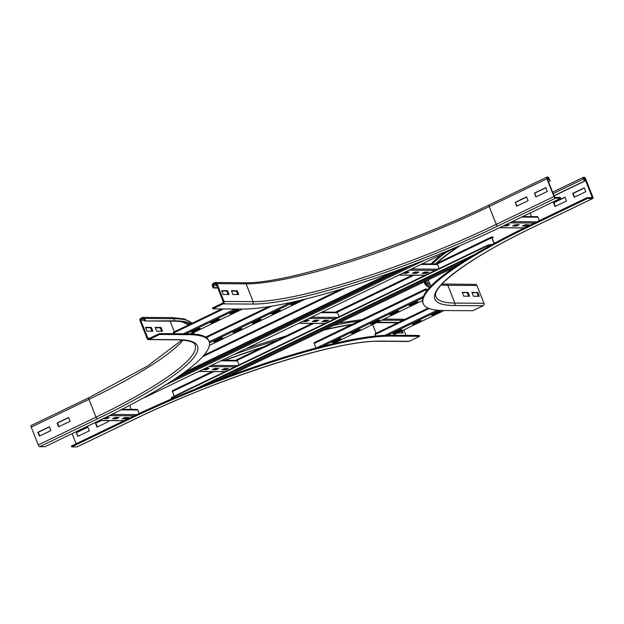 <?xml version="1.0" encoding="UTF-8"?>
<svg xmlns="http://www.w3.org/2000/svg" width="624" height="624" viewBox="0 0 624 624"><rect width="100%" height="100%" fill="white"/><g stroke="black" fill="none" stroke-linecap="round" stroke-linejoin="round"><path stroke-width="0.94" d="M526.672 197.036L515.447 202.441L516.898 206.092M515.065 202.441L526.609 196.88L528.115 200.686L516.571 206.248L515.447 202.441M545.914 187.769L534.69 193.175L536.141 196.825M534.308 193.167L545.852 187.606L547.357 191.42L535.813 196.981L534.69 193.175M237.814 294.567L236.449 291.127L231.551 291.096M237.221 290.753L238.735 294.567L232.916 294.528L231.403 290.714L237.221 290.753L236.449 291.127M550.095 180.898L549.26 178.776A1.849 0.71 64.3 0 0 547.81 177.076L547.037 177.076A1.849 0.71 64.3 0 0 546.905 177.099A1.849 0.71 64.3 0 0 546.928 178.76L553.979 196.56A1.849 0.71 64.3 0 0 555.422 198.26L560.664 198.292L560.329 197.449L555.087 197.41L554.362 196.56L547.318 178.768L547.303 177.934L548.145 177.926L550.095 180.898L548.473 181.678M548.41 181.522L549.713 180.898M217.659 287.641L213.985 287.617L213.151 285.496A0.928 0.842 90.4 0 1 213.58 284.279L215.124 283.538A0.928 0.842 90.4 0 1 216.224 284.014L223.275 301.805A0.928 0.842 90.4 0 1 222.838 303.022L212.449 308.03L212.784 308.88L241.878 309.083A208.572 35.584 158.4 0 0 502.936 226.099L560.664 198.292M228.111 294.497L226.754 291.057L221.855 291.026M227.526 290.69L229.031 294.505L223.213 294.458L221.699 290.644L227.526 290.69L226.754 291.057M212.784 308.88L223.174 303.872A1.849 1.677 -89.6 0 0 224.039 301.439L216.996 283.639A1.849 1.677 -89.6 0 0 214.789 282.688L213.244 283.429A1.849 1.677 -89.6 0 0 212.378 285.87L213.213 287.984L213.985 287.617M217.815 288.015L213.213 287.984M468.062 292.399L469.568 296.213L463.749 296.166L462.236 292.352L468.062 292.399L462.392 292.734M468.647 296.205L467.29 292.765M477.758 292.469L479.271 296.275L473.444 296.236L471.939 292.422L477.758 292.469L472.087 292.804M478.351 296.275L476.986 292.835M554.978 206.521L553.472 202.714L565.016 197.153L566.53 200.959L554.978 206.521M565.079 197.309L553.862 202.714L555.305 206.365M553.862 202.714L553.472 202.714M554.089 195.858L584.626 181.139L583.775 178.191L584.618 178.183L592.402 197.66L587.098 197.636L587.434 198.487L529.706 226.294A208.572 35.584 158.4 0 0 423.259 303.693A208.572 35.584 158.4 0 0 443.617 310.518L472.719 310.721L483.109 305.721A1.849 1.677 90.4 0 0 483.974 303.28L476.931 285.488A1.849 1.677 90.4 0 0 475.402 284.38L442.01 284.014M574.22 197.254L572.715 193.44L584.259 187.879L585.772 191.693L574.22 197.254M584.321 188.042L573.105 193.448L574.548 197.098M573.105 193.448L572.715 193.44M587.098 197.636L529.37 225.443A208.572 35.584 158.4 0 0 422.924 302.851L423.259 303.693M459.443 245.84A199.789 34.086 158.4 0 0 435.357 263.975M424.203 281.791A199.789 34.086 158.4 0 0 424.554 283.085A199.789 34.086 158.4 0 0 429.593 287.492M460.73 245.287A198.861 33.93 158.4 0 0 436.293 263.617M425.053 281.377A198.861 33.93 158.4 0 0 425.412 282.75A198.861 33.93 158.4 0 0 430.069 286.978M587.434 198.487L592.667 198.526A1.849 0.71 64.3 0 0 592.8 198.494A1.849 0.71 64.3 0 0 592.777 196.833L585.725 179.041A1.849 0.71 64.3 0 0 584.282 177.341L583.502 177.333A1.849 0.71 64.3 0 0 583.37 177.364A1.849 0.71 64.3 0 0 583.401 179.026L584.626 181.139M554.018 195.694L584.236 181.139M155.204 327.421L161.023 327.46L162.529 331.274L156.71 331.235L155.204 327.421M161.608 331.266L160.251 327.834L155.353 327.795M160.251 327.834L161.023 327.46M145.501 327.35L151.32 327.389L152.833 331.204L147.014 331.165L145.501 327.35M151.913 331.196L150.556 327.764L145.649 327.725M150.556 327.764L151.32 327.389M68.632 417.472L70.138 421.286L58.594 426.847L57.088 423.033L68.632 417.472M68.695 417.635L57.47 423.041L58.921 426.691M145.486 320.611L144.643 318.49A1.849 1.677 -89.6 0 0 142.436 317.538L140.891 318.279A1.849 1.677 -89.6 0 0 140.026 320.72L147.069 338.512A1.849 1.677 -89.6 0 0 149.284 339.464L159.674 334.456L159.338 333.614L148.949 338.621A0.928 0.842 90.4 0 1 147.841 338.138L140.798 320.346A0.928 0.842 90.4 0 1 141.227 319.129L142.771 318.388A0.928 0.842 90.4 0 1 143.871 318.864L144.713 320.978L174.58 320.814A199.789 34.086 158.4 0 1 190.843 323.84M190.047 324.223A198.861 33.93 158.4 0 0 173.807 321.188L144.713 320.978M39.718 446.659L97.445 418.852A1.849 0.71 -115.7 0 1 96.002 417.152L88.951 399.36A1.849 0.71 -115.7 0 1 88.928 397.699L31.2 425.506A1.849 0.71 -115.7 0 0 31.223 427.167L38.275 444.959A1.849 0.71 -115.7 0 0 39.718 446.659L44.959 446.698L102.687 418.891A208.572 35.584 158.4 0 0 209.126 341.492L208.79 340.642A208.572 35.584 158.4 0 0 188.432 333.817L159.338 333.614M209.126 341.492A208.572 35.584 158.4 0 0 188.768 334.667L159.674 334.456M49.39 426.746L50.895 430.552L39.351 436.114L37.846 432.307L49.39 426.746M49.452 426.902L38.228 432.307L39.679 435.958M193.417 334.012A199.789 34.086 158.4 0 0 194.056 332.358M192.722 333.965A198.861 33.93 158.4 0 0 193.159 332.795M101.579 420.568L95.495 423.306L101.197 420.56M108.178 420.615L108.553 421.559L97.001 427.12L95.495 423.306M95.885 423.314L97.328 426.964M76.253 432.58L87.797 427.019L89.31 430.825L77.758 436.387L76.253 432.58L78.086 436.231M87.859 427.175L76.643 432.58M76.105 443.773L72.088 433.633M129.121 418.236L71.393 446.043L71.729 446.885L129.457 419.086A208.572 35.584 158.4 0 1 390.507 336.102L419.609 336.305L419.273 335.462L390.172 335.252A208.572 35.584 158.4 0 0 129.121 418.236L129.457 419.086M77.197 446.815A1.849 0.71 -115.7 0 1 77.095 446.901A1.849 0.71 -115.7 0 1 76.963 446.924L71.729 446.885M402.168 330.72L403.065 332.982L397.558 332.943M402.145 332.974L401.404 331.094M352.264 324.308A199.789 34.086 158.4 0 0 324.987 329.581M263.476 346.858A199.789 34.086 158.4 0 0 224.624 360.298M351.476 324.691A198.861 33.93 158.4 0 0 324.137 329.987M262.353 347.396A198.861 33.93 158.4 0 0 225.077 360.298M383.994 319.098L403.049 319.231A1.849 1.677 90.4 0 1 404.157 319.699M376.654 322.631L397.761 322.78M377.426 322.257L398.533 322.405M403.798 329.94L405.943 335.361M419.609 336.305L409.211 341.312A1.849 1.677 90.4 0 1 408.533 341.468L379.431 341.258A1.849 1.677 90.4 0 0 380.117 341.102A196.092 33.454 158.4 0 0 134.69 419.117L76.963 446.924M116.329 418.805L112.445 418.774L115.144 417.479L119.02 417.503L116.329 418.805L116.072 418.166L117.476 417.495M113.747 418.15L116.072 418.166M126.025 418.876L122.148 418.844L124.839 417.55L128.723 417.573L126.025 418.876L125.775 418.236L127.171 417.565M123.443 418.22L125.775 418.236M105.745 417.409L109.325 417.433L106.626 418.735L103.069 418.712M106.626 418.735L106.376 418.096L107.773 417.425M104.356 418.088L106.376 418.096M139.136 413.478L137.756 409.984A0.928 0.842 -89.6 0 0 136.991 409.43L121.969 409.321M516.578 226.013L512.694 225.982L515.393 224.687L519.269 224.718L516.578 226.013L516.321 225.373L517.717 224.702M513.989 225.358L516.321 225.373M526.274 226.083L522.397 226.052L525.088 224.757L528.965 224.78L526.274 226.083L526.024 225.443L527.42 224.773M523.692 225.428L526.024 225.443M506.009 224.617L509.574 224.648L506.875 225.943L503.318 225.919M506.875 225.943L506.626 225.311L508.022 224.632M504.613 225.295L506.626 225.311M539.362 220.631L538.005 217.191A0.928 0.842 -89.6 0 0 537.241 216.637L522.795 216.536M211.817 322.889L210.46 322.881L218.158 319.168L219.515 319.176L211.817 322.889L211.598 322.327M231.059 313.615L229.702 313.607L237.401 309.902L238.758 309.91L231.059 313.615L230.841 313.061M192.574 332.155L191.217 332.147L198.916 328.442L200.273 328.45L192.574 332.155L192.356 331.601M173.573 333.715L173.324 332.28L221.848 308.942M413.556 324.316L412.199 324.308L419.897 320.603L421.255 320.611L413.556 324.316L413.338 323.762M432.799 315.05L431.441 315.042L439.14 311.337L440.497 311.345L432.799 315.05L432.58 314.496M394.313 333.59L392.956 333.583L400.655 329.87L402.012 329.878L394.313 333.59L394.095 333.029M375.671 336.047L375.063 333.715L428.197 308.155M272.766 313.911L271.409 313.903L279.107 310.198L280.465 310.206L272.766 313.911L272.548 313.357M253.523 323.185L252.166 323.177L259.865 319.465L261.222 319.472L253.523 323.185L253.305 322.624M234.281 332.452L232.924 332.444L240.622 328.731L241.979 328.747L234.281 332.452L234.062 331.898M292.009 304.645L290.651 304.637L298.35 300.932L299.707 300.94L292.009 304.645L291.79 304.091M215.038 341.718L213.681 341.71L221.38 338.005L222.737 338.013L215.038 341.718L214.82 341.164M391.092 314.753L389.735 314.746L397.433 311.041L398.791 311.048L391.092 314.753L390.874 314.2M371.849 324.028L370.492 324.012L378.191 320.307L379.548 320.315L371.849 324.028L371.631 323.466M352.607 333.294L351.25 333.286L358.948 329.573L360.305 329.581L352.607 333.294L352.388 332.732M410.335 305.487L408.977 305.479L416.676 301.766L418.033 301.782L410.335 305.487L410.116 304.925M333.364 342.56L332.007 342.553L339.706 338.848L341.063 338.855L333.364 342.56L333.146 342.007M426.559 291.104L426.02 289.552L426.847 289.684L426.13 290.027M426.371 291.353L425.724 288.928L426.621 289.052L426.847 289.684M315.916 348.028L314.114 342.685L425.654 288.998M425.818 288.912L426.005 289.567M426.941 290.605L426.457 290.839M216.052 369.759L212.176 369.728L214.867 368.433L218.751 368.456L216.052 369.759L215.803 369.119L217.199 368.449M213.47 369.104L215.803 369.119M225.755 369.829L221.871 369.798L224.57 368.503L228.446 368.527L225.755 369.829L225.498 369.19L226.902 368.519M223.166 369.174L225.498 369.19M205.195 368.363L209.048 368.394L206.357 369.689L202.504 369.665M206.357 369.689L206.099 369.057L207.503 368.378M203.798 369.034L206.099 369.057M239.054 364.915L237.479 360.937A0.928 0.842 -89.6 0 0 236.714 360.383L221.98 360.282M316.118 321.563L312.234 321.532L314.933 320.237L318.809 320.26L316.118 321.563L315.861 320.923L317.265 320.252M313.529 320.908L315.861 320.923M325.814 321.625L321.937 321.602L324.628 320.307L328.505 320.33L325.814 321.625L325.564 320.993L326.96 320.323M323.232 320.978L325.564 320.993M305.261 320.167L309.114 320.19L306.415 321.493L302.562 321.461M306.415 321.493L306.166 320.853L307.562 320.182M303.865 320.837L306.166 320.853M339.121 316.719L337.545 312.741A0.928 0.842 -89.6 0 0 336.781 312.187L322.046 312.078M416.177 273.359L412.3 273.335L414.991 272.041L418.868 272.064L416.177 273.359L415.927 272.727L417.323 272.056M413.595 272.711L415.927 272.727M425.88 273.429L421.996 273.406L424.694 272.103L428.571 272.134L425.88 273.429L425.623 272.797L427.019 272.126M423.29 272.782L425.623 272.797M405.319 271.97L409.172 271.994L406.481 273.296L402.628 273.265M406.481 273.296L406.224 272.657L407.628 271.986M403.923 272.641L406.224 272.657M439.179 268.523L437.603 264.545A0.928 0.842 -89.6 0 0 436.839 263.991L422.105 263.882M459.342 245.879A4.625 0.788 -21.6 0 1 458.078 246.558L146.344 396.708A4.625 0.788 -21.6 0 1 143.45 397.886M391.794 272.431L184.353 372.349M182.247 373.87L395.967 270.925M173.527 396.482A4.625 0.788 158.4 0 0 171.171 398.198L171.335 398.619A4.625 0.788 -21.6 0 1 173.698 396.903L173.527 396.482L485.261 246.324L485.433 246.753A4.625 0.788 -21.6 0 1 491.221 244.912L491.049 244.483A4.625 0.788 158.4 0 0 485.261 246.324M171.967 398.775L171.787 398.775A4.625 0.788 -21.6 0 1 171.335 398.619M492.149 244.491L491.049 244.483M492.102 238.103L493.373 237.323L491.743 236.902L491.759 237.728L494.029 243.469M493.373 237.323L491.946 237.315L491.954 237.736L494.192 243.383M174.151 396.185L172.318 390.764L212.144 371.6M485.433 246.753L173.698 396.903M454.506 267.197L227.261 376.654M547.568 179.4L548.87 178.776M547.209 178.378L548.145 177.926M223.174 303.872L252.268 304.083A196.092 33.454 158.4 0 0 497.695 226.067L555.422 198.26M497.695 226.067A1.849 0.71 -115.7 0 1 496.252 224.367L553.979 196.56M252.268 304.083A1.849 1.677 -89.6 0 0 253.141 301.642A194.236 33.142 158.4 0 0 496.252 224.367L489.2 206.567L546.928 178.76M224.039 301.439L253.141 301.642L246.09 283.85A194.236 33.142 158.4 0 0 489.2 206.567A1.849 0.71 -115.7 0 1 489.177 204.906A1.849 0.71 -115.7 0 1 489.31 204.883M216.996 283.639L246.09 283.85A1.849 1.677 -89.6 0 0 244.569 282.742L215.467 282.532M216.824 285.519L213.151 285.496M216.341 284.294L213.58 284.279M215.803 283.538L215.124 283.538M592.667 198.526L534.94 226.333A196.092 33.454 158.4 0 0 454.007 305.51L483.109 305.721M454.007 305.51A1.849 1.677 -89.6 0 0 454.88 303.077L483.974 303.28M534.94 226.333A1.849 0.71 64.3 0 0 535.072 226.301C472.072 256.16 431.059 286.619 435.919 296.72A194.236 33.142 158.4 0 0 454.88 303.077L447.829 285.285L476.931 285.488M441.199 284.918A194.236 33.142 158.4 0 0 447.829 285.285A1.849 1.677 -89.6 0 0 446.308 284.17M529.706 226.294L529.37 225.443M592.8 198.494L535.072 226.301A1.849 0.71 64.3 0 0 535.174 226.216M446.371 252.197A199.789 34.086 158.4 0 0 432.323 263.952M425.1 281.65A198.861 33.93 158.4 0 0 430.412 285.324M425.966 280.94A197.941 33.766 158.4 0 0 429.749 283.663M427.604 280.153A196.092 33.454 158.4 0 0 428.875 281.44M531.476 216.598L530.065 213.034M583.401 179.026L553.184 193.573M583.674 178.636L584.618 178.183M584.041 179.665L585.343 179.033M590.655 197.66L592.387 196.833M143.114 317.382L172.216 317.593A1.849 1.677 90.4 0 1 173.737 318.7L174.58 320.814M191.997 323.287A199.789 34.086 158.4 0 0 173.737 318.7L144.643 318.49M143.45 318.388L142.771 318.388M143.988 319.145L141.227 319.129M144.472 320.369L140.798 320.346M170.134 321.165L174.338 331.789M149.908 338.153L147.841 338.138M188.432 333.817L188.768 334.667M97.445 418.852A196.092 33.454 158.4 0 0 178.378 339.674L149.284 339.464M178.378 339.674A1.849 1.677 90.4 0 1 177.692 339.83L148.598 339.62M38.275 444.959L96.002 417.152A194.236 33.142 158.4 0 0 195.125 345.072C194.719 342.085 188.908 340.337 177.692 339.83M31.223 427.167L88.951 399.36A194.236 33.142 158.4 0 0 183.199 340.08M181.99 339.986L147.467 366.116L88.928 397.699A1.849 0.71 -115.7 0 1 89.06 397.667M188.955 324.753A196.092 33.454 158.4 0 0 187.262 322.959M187.918 325.252A195.164 33.298 158.4 0 0 180.383 321.539M129.628 405.35L131.227 409.391M134.69 419.117A1.849 0.71 64.3 0 0 134.823 419.094L77.095 446.901M390.507 336.102L390.172 335.252M358.699 321.212A199.789 34.086 158.4 0 0 333.7 325.385M277.727 339.994A199.789 34.086 158.4 0 0 234.062 354.463M376.077 333.224L372.653 324.558M402.854 320.33L381.748 320.174M409.211 341.312L380.117 341.102M120.916 409.867L137.756 409.984M111.79 414.445L136.703 414.625M109.348 415.646L134.16 415.826M99.411 420.467L124.114 420.646M521.672 217.074L538.005 217.191M512.164 221.653L536.866 221.832M509.668 222.862L534.37 223.033M499.645 227.682L524.402 227.854M173.339 333.107L223.486 308.958M183.456 333.785L234.842 309.036M185.913 333.801L237.292 309.052M190.882 333.871L242.338 309.091M375.079 334.542L429.109 308.521M384.922 335.353L437.143 310.198M387.582 335.267L439.273 310.37M392.699 335.267L444.077 310.518L392.73 335.267M268.858 306.649L205.631 337.108L268.967 306.634M206.349 337.592L271.471 306.228M209.227 341.757L290.753 302.484M209.492 342.826L295.394 301.447M209.446 345.314L305.534 299.036M314.129 343.52L426.028 289.762M316.719 347.818L423.376 296.447M322.132 346.406L422.869 297.89M332.608 343.832L422.479 300.534M220.857 360.82L237.479 360.937M211.349 365.399L237.674 365.586M208.853 366.6L235.17 366.787M198.845 371.42L225.163 371.608M320.923 312.624L337.545 312.741M311.415 317.203L337.732 317.39M308.911 318.404L335.236 318.591M298.912 323.224L325.229 323.411M420.982 264.428L437.603 264.545M411.473 269.006L437.791 269.194M408.977 270.208L435.295 270.395M398.97 275.028L425.287 275.215M202.55 356.749L345.61 287.843M203.814 355.321L340.993 289.24M425.147 259.912L165.485 384.977M412.597 264.748L173.121 380.102M405.974 267.244L176.896 377.59M194.758 389.275L474.591 254.483M491.759 237.728L437.128 264.046M413.946 275.215L337.069 312.242M313.888 323.411L237.003 360.438M213.821 371.608L172.333 391.591M491.696 236.941L435.568 263.975L491.743 236.902M412.269 275.2L335.509 312.179M312.211 323.396L235.443 360.376M203.346 385.835L468.858 257.946M216.349 380.773L460.762 263.039M244.569 282.742C285.652 284.17 403.393 246.823 489.177 204.906L546.905 177.099M430.88 263.944L440.895 254.834M424.063 281.853L424.554 283.085M428.243 279.841L430.771 286.237M552.63 192.169L583.37 177.364M172.216 317.593L184.579 318.958L192.083 323.24M134.823 419.094C220.607 377.177 338.348 339.83 379.431 341.258M246.238 348.598L286.244 335.884M338.692 322.975L362.076 319.582M123.95 420.724L99.247 420.545M524.238 227.932L499.481 227.76M221.777 308.942L173.324 332.28M242.377 309.091L190.921 333.871M428.158 308.139L375.063 333.715M305.604 299.013L209.438 345.337M425.724 288.928L314.114 342.685M422.479 300.557L332.678 343.808M224.999 371.686L198.682 371.498M325.065 323.489L298.748 323.302M425.123 275.293L398.806 275.106M340.899 289.271L203.837 355.29M176.803 377.645L406.13 267.189M474.435 254.576L194.984 389.181M172.318 390.764L212.113 371.6M235.412 360.376L312.172 323.396M335.47 312.179L412.23 275.2"/></g></svg>
